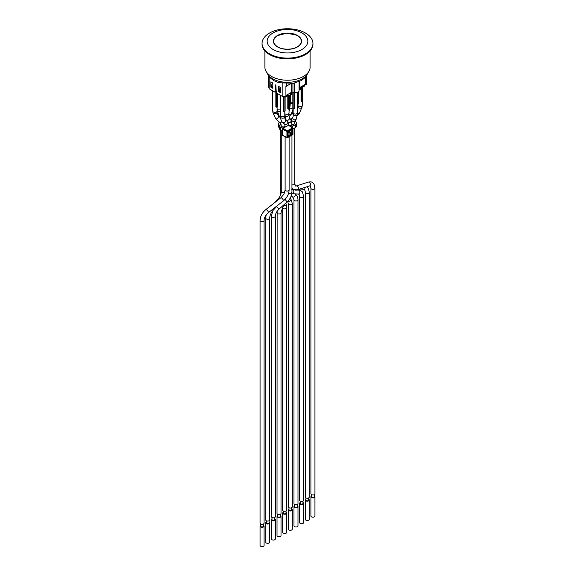 <?xml version="1.0" encoding="UTF-8"?>
<svg xmlns="http://www.w3.org/2000/svg" width="575" height="575" viewBox="0 0 575 575"><rect width="100%" height="100%" fill="white"/><g stroke="black" fill="none" stroke-linecap="round" stroke-linejoin="round"><path stroke-width="0.86" d="M289.117 136.785L289.117 189.923C288.894 194.206 286.968 197.872 283.338 200.919A1.998 0.64 -128.1 0 0 283.116 199.705A1.998 0.64 -128.1 0 0 281.786 198.102A1.998 0.64 -128.1 0 0 281.649 197.994A1.998 0.64 -128.1 0 0 280.873 197.771L283.993 194.062L285.135 190.088M280.435 95.285L280.435 115.532A2.178 1.258 0 0 0 281.074 116.423A2.178 1.258 0 0 0 283.453 116.696A2.178 1.258 0 0 0 284.798 115.532L284.798 111.234M283.561 96.629L283.561 111.327L284.093 111.636L284.093 96.895M280.111 104.442L280.09 95.083L280.435 109.523M284.093 111.636L285.121 111.04L285.121 97.038M293.157 108.488L293.157 112.786A2.178 1.258 0 0 0 293.796 113.677A2.178 1.258 0 0 0 296.168 113.951A2.178 1.258 0 0 0 297.519 112.786L297.519 92.259M294.4 92.043L294.4 108.582L293.861 108.891L292.833 108.301L292.833 92.834M293.861 108.891L293.861 92.352M297.519 106.778L297.843 92.151M284.798 113.498A2.178 1.258 0 0 0 285.315 113.972A2.178 1.258 0 0 0 287.694 114.245A2.178 1.258 0 0 0 289.038 113.081L289.038 108.783M287.795 95.069L287.795 108.876L288.334 109.192L288.334 95.335M288.334 109.192L289.362 108.596L289.362 95.479M298.03 105.858A2.178 1.258 0 0 0 298.547 106.332A2.178 1.258 0 0 0 300.926 106.605A2.178 1.258 0 0 0 302.27 105.441L302.27 101.142M301.027 86.803L301.027 101.236L301.566 101.552L301.566 86.803M302.594 86.947L302.594 100.956L301.566 101.552M289.362 104.485A2.178 1.258 0 0 0 290.325 103.442L290.325 99.144M290.648 95.083L290.648 98.95L289.362 99.396M289.62 99.547L289.62 95.457M272.73 90.836L272.73 111.083A2.178 1.258 0 0 0 273.369 111.974A2.178 1.258 0 0 0 275.741 112.24A2.178 1.258 0 0 0 277.092 111.083L277.092 106.778M275.849 92.18L275.849 106.878L276.388 107.187L276.388 92.949M272.406 90.649L272.73 105.074M277.416 93.538L277.416 106.591L276.388 107.187M277.092 109.049A2.178 1.258 0 0 0 277.61 109.523A2.178 1.258 0 0 0 280.435 109.645M290.325 101.408A2.178 1.258 0 0 0 290.842 101.883A2.178 1.258 0 0 0 292.833 102.228M297.519 108.704A2.178 1.258 0 0 0 298.03 107.892L298.03 103.593M298.353 91.907L298.353 103.407L297.843 103.701M287.543 121.462A1.998 1.782 130.1 0 1 284.654 124.157L282.512 122.353A1.998 1.782 130.1 0 0 285.085 119.291L288.233 122.331L289.074 125.436M292.848 134.119L286.939 137.533L287.565 137.526L287.256 130.892L286.939 131.452L287.565 131.438L292.833 128.397L292.761 127.837L288.7 125.192A0.712 0.41 -60 0 0 288.693 125.185L283.065 128.261A0.712 0.41 -60 0 0 282.562 129.138L282.562 135.218A0.712 0.41 -60 0 0 283.065 135.506M290.296 126.227L294.184 123.984A1.998 1.157 -0 0 0 294.767 123.172A1.998 1.157 -0 0 0 294.767 123.158A1.998 1.157 180 0 1 293.365 124.25A1.998 1.157 180 0 1 291.942 124.2M281.074 124.531A1.998 1.157 180 0 1 280.233 123.589A1.998 1.157 -0 0 0 280.233 123.618A1.998 1.157 -0 0 0 280.298 123.913L281.326 126.141A1.998 1.157 -0 0 0 281.851 126.658L283.849 127.815M308.646 497.921L308.646 500.042A1.366 0.783 180 0 1 307.805 500.768A1.366 0.783 180 0 1 306.324 500.595A1.366 0.783 180 0 1 305.922 500.042L305.922 497.921M308.646 499.193A1.998 1.157 180 0 1 309.285 500.042A1.998 1.157 180 0 1 308.049 501.105A1.998 1.157 180 0 1 305.871 500.854A1.998 1.157 180 0 1 305.289 500.042A1.998 1.157 180 0 1 305.922 499.193M309.285 500.042L309.285 519.326A1.998 1.157 180 0 1 308.049 520.389A1.998 1.157 180 0 1 305.871 520.145A1.998 1.157 180 0 1 305.289 519.326L305.289 500.042M314.302 494.658L314.302 496.778A1.366 0.783 180 0 1 313.461 497.504A1.366 0.783 180 0 1 311.973 497.332A1.366 0.783 180 0 1 311.571 496.778L311.571 494.658M302.996 501.184L302.996 503.305A1.366 0.783 180 0 1 302.155 504.031A1.366 0.783 180 0 1 300.668 503.858A1.366 0.783 180 0 1 300.272 503.305L300.272 501.184M291.69 507.711L291.69 509.831A1.366 0.783 180 0 1 290.849 510.557A1.366 0.783 180 0 1 289.362 510.384A1.366 0.783 180 0 1 288.966 509.831L288.966 507.711M280.384 514.237L280.384 516.357A1.366 0.783 180 0 1 279.543 517.083A1.366 0.783 180 0 1 278.056 516.918A1.366 0.783 180 0 1 277.66 516.357L277.66 514.237M269.078 520.763L269.078 522.883A1.366 0.783 180 0 1 268.238 523.609A1.366 0.783 180 0 1 266.75 523.444A1.366 0.783 180 0 1 266.354 522.883L266.354 520.763M263.429 524.026L263.429 526.147A1.366 0.783 180 0 1 262.581 526.88A1.366 0.783 180 0 1 261.1 526.707A1.366 0.783 180 0 1 260.698 526.147L260.698 524.026M263.429 525.306A1.998 1.157 180 0 1 264.062 526.147A1.998 1.157 180 0 1 262.825 527.217A1.998 1.157 180 0 1 260.647 526.966A1.998 1.157 180 0 1 260.065 526.147A1.998 1.157 180 0 1 260.698 525.306M264.062 526.147L264.062 545.431A1.998 1.157 180 0 1 262.825 546.502A1.998 1.157 180 0 1 260.647 546.25A1.998 1.157 180 0 1 260.065 545.431L260.065 526.147M274.728 517.5L274.728 519.62A1.366 0.783 180 0 1 273.887 520.346A1.366 0.783 180 0 1 272.406 520.181A1.366 0.783 180 0 1 272.004 519.62L272.004 517.5M274.728 518.779A1.998 1.157 180 0 1 275.368 519.62A1.998 1.157 180 0 1 274.131 520.691A1.998 1.157 180 0 1 271.953 520.44A1.998 1.157 180 0 1 271.371 519.62A1.998 1.157 180 0 1 272.004 518.779M275.368 519.62L275.368 538.904A1.998 1.157 180 0 1 274.131 539.975A1.998 1.157 180 0 1 271.953 539.724A1.998 1.157 180 0 1 271.371 538.904L271.371 519.62M286.034 510.974L286.034 513.094A1.366 0.783 180 0 1 285.193 513.82A1.366 0.783 180 0 1 283.712 513.655A1.366 0.783 180 0 1 283.31 513.094L283.31 510.974M286.034 512.253A1.998 1.157 180 0 1 286.673 513.094A1.998 1.157 180 0 1 285.437 514.158A1.998 1.157 180 0 1 283.259 513.913A1.998 1.157 180 0 1 282.677 513.094A1.998 1.157 180 0 1 283.31 512.253M286.673 513.094L286.673 532.378A1.998 1.157 180 0 1 285.437 533.449A1.998 1.157 180 0 1 283.259 533.197A1.998 1.157 180 0 1 282.677 532.378L282.677 513.094M297.34 504.448L297.34 506.568A1.366 0.783 180 0 1 296.499 507.294A1.366 0.783 180 0 1 295.018 507.121A1.366 0.783 180 0 1 294.616 506.568L294.616 504.448M297.34 505.727A1.998 1.157 180 0 1 297.979 506.568A1.998 1.157 180 0 1 296.743 507.632A1.998 1.157 180 0 1 294.565 507.387A1.998 1.157 180 0 1 293.983 506.568A1.998 1.157 180 0 1 294.616 505.727M297.979 506.568L297.979 525.852A1.998 1.157 180 0 1 296.743 526.916A1.998 1.157 180 0 1 294.565 526.671A1.998 1.157 180 0 1 293.983 525.852L293.983 506.568M305.289 192.287A1.998 1.157 180 0 0 305.871 193.107A1.998 1.157 180 0 0 308.049 193.358A1.998 1.157 180 0 0 309.285 192.287L309.285 497.073A1.998 1.157 180 0 1 308.049 498.137A1.998 1.157 180 0 1 305.871 497.893A1.998 1.157 180 0 1 305.289 497.073L305.289 192.287C305.145 190.792 304.851 189.98 304.405 189.865L303.6 189.707A1.998 1.524 86.5 0 0 304.973 187.378M292.071 118.048L291.065 120.096M291.87 118.263L293.056 116.754A1.998 1.898 -141.8 0 0 293.178 119.133A1.998 1.898 -141.8 0 0 296.233 119.183L295.011 120.736A1.998 1.898 -141.8 0 1 291.956 120.685A1.998 1.898 -141.8 0 1 291.87 118.263L291.245 119.463A1.998 1.042 -137.5 0 1 290.433 119.126M299.632 196.628A1.998 1.157 180 0 0 300.222 197.448A1.998 1.157 180 0 0 302.4 197.692A1.998 1.157 180 0 0 303.629 196.628L303.629 500.336A1.998 1.157 180 0 1 302.4 501.407A1.998 1.157 180 0 1 300.222 501.156A1.998 1.157 180 0 1 299.632 500.336L299.632 196.628C299.489 195.133 299.194 194.321 298.748 194.199L298.181 194.048A1.998 1.567 93 0 0 299.848 192.129A1.998 1.567 93 0 0 298.389 190.052L298.202 190.045M293.983 199.791A1.998 1.157 180 0 0 294.12 200.215A1.998 1.157 180 0 0 294.565 200.603A1.998 1.157 180 0 0 296.743 200.855A1.998 1.157 180 0 0 297.979 199.791L297.979 503.599A1.998 1.157 180 0 1 296.743 504.67A1.998 1.157 180 0 1 294.565 504.419A1.998 1.157 180 0 1 293.983 503.599L293.983 199.791L292.639 196.945A1.998 1.265 127.3 0 0 292.869 197.067A1.998 1.265 127.3 0 0 294.889 196.068A1.998 1.265 127.3 0 0 295.191 193.89M288.327 203.586A1.998 1.157 180 0 0 288.334 203.672A1.998 1.157 180 0 0 288.916 204.405A1.998 1.157 180 0 0 291.094 204.657A1.998 1.157 180 0 0 292.323 203.586L292.323 506.863A1.998 1.157 180 0 1 291.094 507.933A1.998 1.157 180 0 1 288.916 507.682A1.998 1.157 180 0 1 288.327 506.863L288.327 203.586L287.586 201.236M271.371 216.164A1.998 1.157 180 0 0 271.953 216.976A1.998 1.157 180 0 0 274.131 217.228A1.998 1.157 180 0 0 275.368 216.164L275.368 516.652A1.998 1.157 180 0 1 274.131 517.723A1.998 1.157 180 0 1 271.953 517.471A1.998 1.157 180 0 1 271.371 516.652L271.371 216.164L272.794 210.702M310.938 188.226A1.998 1.157 180 0 0 311.521 189.038A1.998 1.157 180 0 0 311.686 189.125A1.998 1.157 180 0 0 313.799 189.261A1.998 1.157 180 0 0 314.935 188.226L314.935 493.81A1.998 1.157 180 0 1 313.698 494.874A1.998 1.157 180 0 1 311.521 494.629A1.998 1.157 180 0 1 310.938 493.81L310.938 188.226L310.227 185.883L309.508 185.926A1.998 1.553 72.3 0 0 310.378 183.547A1.998 1.553 72.3 0 0 308.293 182.117L296.197 185.991A1.998 1.553 72.3 0 1 297.167 186.07A1.998 1.553 72.3 0 1 298.396 188.025A1.998 1.553 72.3 0 1 297.412 189.8L309.508 185.926M260.065 220.563A1.998 1.157 180 0 0 260.647 221.375A1.998 1.157 180 0 0 262.825 221.627A1.998 1.157 180 0 0 264.062 220.563L264.062 523.185A1.998 1.157 180 0 1 262.825 524.249A1.998 1.157 180 0 1 260.647 523.997A1.998 1.157 180 0 1 260.065 523.185L260.065 220.563C260.281 216.279 262.207 212.613 265.844 209.566A1.998 0.64 -128.1 0 1 266.757 209.889A1.998 0.64 -128.1 0 1 268.087 211.499A1.998 0.64 -128.1 0 1 268.309 212.714L283.338 200.919M277.021 212.843A1.998 1.157 180 0 0 277.61 213.656A1.998 1.157 180 0 0 279.788 213.907A1.998 1.157 180 0 0 281.017 212.843L281.017 513.389A1.998 1.157 180 0 1 279.788 514.46A1.998 1.157 180 0 1 277.61 514.208A1.998 1.157 180 0 1 277.021 513.389L277.136 211.241M265.715 218.105A1.998 1.157 180 0 0 266.304 218.917A1.998 1.157 180 0 0 268.482 219.168A1.998 1.157 180 0 0 269.711 218.105L269.711 519.922A1.998 1.157 180 0 1 268.482 520.986A1.998 1.157 180 0 1 266.304 520.734A1.998 1.157 180 0 1 265.715 519.922L265.715 218.105L266.132 214.985M282.677 207.733A1.998 1.157 180 0 0 283.259 208.553A1.998 1.157 180 0 0 285.437 208.797A1.998 1.157 180 0 0 286.673 207.733L286.673 510.126A1.998 1.157 180 0 1 285.437 511.197A1.998 1.157 180 0 1 283.259 510.945A1.998 1.157 180 0 1 282.677 510.126L282.677 207.733L281.635 206.827M314.302 495.93A1.998 1.157 180 0 1 314.935 496.778A1.998 1.157 180 0 1 313.698 497.842A1.998 1.157 180 0 1 311.521 497.591A1.998 1.157 180 0 1 310.938 496.778A1.998 1.157 180 0 1 311.571 495.93M314.935 496.778L314.935 516.062A1.998 1.157 180 0 1 313.698 517.126A1.998 1.157 180 0 1 311.521 516.875A1.998 1.157 180 0 1 310.938 516.062L310.938 496.778M302.996 502.464A1.998 1.157 180 0 1 303.629 503.305A1.998 1.157 180 0 1 302.4 504.368A1.998 1.157 180 0 1 300.222 504.117A1.998 1.157 180 0 1 299.632 503.305A1.998 1.157 180 0 1 300.272 502.464M303.629 503.305L303.629 522.589A1.998 1.157 180 0 1 302.4 523.652A1.998 1.157 180 0 1 300.222 523.408A1.998 1.157 180 0 1 299.632 522.589L299.632 503.305M291.69 508.99A1.998 1.157 180 0 1 292.323 509.831A1.998 1.157 180 0 1 291.094 510.895A1.998 1.157 180 0 1 288.916 510.65A1.998 1.157 180 0 1 288.327 509.831A1.998 1.157 180 0 1 288.966 508.99M292.323 509.831L292.323 529.115A1.998 1.157 180 0 1 291.094 530.186A1.998 1.157 180 0 1 288.916 529.934A1.998 1.157 180 0 1 288.327 529.115L288.327 509.831M280.384 515.516A1.998 1.157 180 0 1 281.017 516.357A1.998 1.157 180 0 1 279.788 517.428A1.998 1.157 180 0 1 277.61 517.177A1.998 1.157 180 0 1 277.021 516.357A1.998 1.157 180 0 1 277.66 515.516M281.017 516.357L281.017 535.641A1.998 1.157 180 0 1 279.788 536.712A1.998 1.157 180 0 1 277.61 536.461A1.998 1.157 180 0 1 277.021 535.641L277.021 516.357M269.078 522.043A1.998 1.157 180 0 1 269.711 522.883A1.998 1.157 180 0 1 268.482 523.954A1.998 1.157 180 0 1 266.304 523.703A1.998 1.157 180 0 1 265.715 522.883A1.998 1.157 180 0 1 266.354 522.043M269.711 522.883L269.711 542.168A1.998 1.157 180 0 1 268.482 543.238A1.998 1.157 180 0 1 266.304 542.987A1.998 1.157 180 0 1 265.715 542.168L265.715 522.883M278.602 123.618L278.602 126.579A3.637 2.099 -0 0 0 278.724 127.125L278.724 124.157A3.637 2.099 180 0 1 278.602 123.618A3.637 2.099 180 0 1 279.464 122.259M278.724 124.157L279.752 126.385L279.752 129.346L278.724 127.125M295.334 127.621A3.637 2.099 -0 0 0 296.398 126.141L296.398 123.172A3.637 2.099 180 0 1 295.334 124.653L295.334 127.621L292.963 128.994M288.082 132.185L289.045 132.739L290.195 132.07L290.195 135.039L289.045 135.707L288.082 135.154M282.562 131.373L280.693 130.288L280.693 127.327A3.637 2.099 180 0 1 279.752 126.385M279.752 129.346A3.637 2.099 -0 0 0 280.693 130.288M280.693 127.327L282.785 128.534M296.398 123.172A3.637 2.099 180 0 0 296.276 122.633L295.255 120.419M291.381 126.938L295.334 124.653M290.195 132.07L288.851 131.294M289.045 135.707L289.045 132.739M289.369 130.999L289.699 131.546L288.981 131.222M282.72 135.549L287.04 137.741A0.453 0.453 0 0 0 287.471 137.734L292.74 134.687A0.453 0.453 0 0 0 292.963 134.298L292.963 128.218L292.524 134.672M292.963 128.218L292.761 127.837A0.453 0.453 0 0 1 292.963 128.218M264.881 50.895L264.881 67.167A22.619 13.06 0 0 0 278.846 79.235A22.619 13.06 0 0 0 303.492 76.403A22.619 13.06 0 0 0 310.119 67.167L310.119 50.895M305.483 33.048A25.437 14.684 180 0 1 312.937 43.434A25.437 14.684 180 0 1 287.5 58.118A25.437 14.684 180 0 1 262.063 43.434A25.437 14.684 180 0 1 269.517 33.048A25.437 14.684 180 0 1 305.483 33.048M262.063 43.434L262.063 44.174A25.437 14.684 0 0 0 287.5 58.866A25.437 14.684 0 0 0 312.937 44.174L312.937 43.434M301.889 49.515A20.348 11.752 0 0 0 301.889 32.904A20.348 11.752 0 0 0 273.111 32.904A20.348 11.752 0 0 0 273.111 49.515A20.348 11.752 0 0 0 301.889 49.515M277.545 35.463A14.08 8.129 180 0 1 292.891 33.702A14.08 8.129 180 0 1 301.58 41.213A14.08 8.129 180 0 1 287.5 49.342A14.08 8.129 180 0 1 273.42 41.213A14.08 8.129 180 0 1 277.545 35.463M273.42 41.321A14.08 8.129 180 0 1 277.545 35.686A14.08 8.129 180 0 1 277.639 35.628M297.361 35.628A14.08 8.129 180 0 1 301.58 41.321M299.086 89.333L299.927 88.845L299.927 81.283M294.501 83.095L294.501 91.978A2.724 1.574 -0 0 0 297.447 92.273A2.724 1.574 -0 0 0 299.086 90.828L299.086 81.657M282.181 83.418L282.181 96.291L285.912 96.665L285.912 86.279L290.9 83.677M286.314 83.828L286.314 86.322M268.489 76.108L268.532 86.631L269.179 88.787L275.037 92.165L275.806 84.748L276.323 92.906L282.181 96.291M269.179 76.993L269.179 88.787M272.83 88.291L270.825 87.134L270.825 81.873L272.83 83.03L272.83 88.291M280.535 92.747L278.53 91.59L278.53 86.322L280.535 87.479L280.535 92.747M306.468 76.166L306.468 84.798L305.483 84.23L305.483 77.366M276.23 91.475L275.037 92.165M292.927 83.404L292.927 92.891L294.501 91.978M292.927 92.891L291.705 92.187L291.705 83.583M279.946 87.939L279.946 87.134M279.026 91.303L278.53 91.59M280.535 92.216L279.026 91.346L279.982 87.824L280.535 88.147M291.439 92.338L291.439 94.135A1.818 1.049 180 0 1 290.907 94.875L290.907 92.647L291.705 92.187M291.439 94.135L290.483 95.177L288.075 95.17A1.632 0.942 0 0 0 290.389 95.17L290.907 94.875L290.519 95.098L290.519 92.87L286.666 95.098L286.278 96.65A1.818 1.049 180 0 1 283.712 96.65L283.274 96.399L283.712 96.442M287.198 94.789L287.198 95.687A1.818 1.049 180 0 1 286.666 96.435L286.278 96.65L286.278 95.321L285.912 95.529M280.535 91.475L279.026 90.606M304.671 84.705L304.671 85.603A1.818 1.049 180 0 1 304.139 86.343L303.751 86.566L303.751 85.229L299.927 87.436M303.751 86.566L303.622 86.638A1.632 0.942 0 0 1 301.307 86.638L301.307 86.638A1.818 1.049 180 0 0 303.751 86.566L304.139 85.007L305.483 84.23M272.241 83.49L272.241 82.685M271.321 86.854L270.825 87.134M272.83 87.767L271.321 86.897L271.321 86.157L272.83 87.026M271.321 86.157L272.277 83.375L272.83 83.698M285.854 203.061L286.242 204.556A1.998 0.704 165.5 0 1 283.576 205.9M278.904 199.317A1.998 0.582 -137.5 0 0 278.882 199.302A1.998 0.582 -137.5 0 0 277.984 199.115L274.972 202.407M284.74 192.266A1.998 1.157 180 0 1 281.851 192.309A1.998 1.157 180 0 1 281.261 191.489C281.175 194.106 280.075 196.65 277.984 199.115M289.117 189.923A1.998 1.157 180 0 1 287.78 191.008A1.998 1.157 180 0 1 285.559 190.648A1.998 1.157 180 0 1 285.114 189.923L285.027 191.001M291.942 135.154L291.942 192.1C291.791 195.809 290.174 199.101 287.083 201.976L285.063 199.324M291.942 192.1A1.998 1.157 180 0 1 290.799 193.143A1.998 1.157 180 0 1 288.672 192.992M291.791 189.585L292.366 189.736A1.998 1.567 93 0 1 292.941 189.908A1.998 1.567 93 0 1 293.775 192.194A1.998 1.567 93 0 1 292.158 193.732L298.181 194.048M296.175 190.052A1.998 1.524 86.5 0 1 295.672 190.203L291.942 189.046M287.198 95.687L286.242 96.737L283.842 96.729A1.632 0.942 0 0 0 286.149 96.729L286.278 96.65M287.306 94.724L287.953 95.098L287.306 94.724M275.49 91.907L276 92.201L275.49 91.907M299.51 89.901L299.898 89.678L299.51 89.901A1.818 1.049 180 0 1 299.086 90.088A1.632 0.942 0 0 0 299.381 89.98L299.51 89.089M285.351 126.946A1.998 1.157 180 0 1 285.114 126.407L284.654 124.157M294.767 127.952L294.767 183.691A1.998 1.157 180 0 1 291.942 184.74M285.114 126.191A1.998 1.157 180 0 1 282.957 126.895A1.998 1.157 180 0 1 281.268 125.846A1.998 1.157 180 0 1 281.261 125.76L281.261 125.99M297.304 115.374L299.338 113.333A1.998 0.798 -135.1 0 1 297.519 112.635M299.338 113.333L302.091 107.007A1.998 1.157 180 0 1 300.854 108.078A1.998 1.157 180 0 1 298.677 107.827A1.998 1.157 180 0 1 298.094 107.101A1.998 1.157 180 0 1 298.094 107.007L298.03 107.719M290.662 114.892L288.858 114.202M293.336 114.655A1.998 1.042 -137.5 0 1 292.998 114.253A1.998 1.042 -137.5 0 1 292.56 112.966A1.998 1.042 -137.5 0 1 292.704 112.664L289.11 116.581M297.519 112.111L297.85 109.825A1.998 1.157 180 0 1 297.519 110.458M286.573 120.549L285.926 119.578A1.998 1.768 146.2 0 0 289.247 117.358L290.878 119.787L291.942 124.265A1.998 1.157 180 0 1 289.067 125.3M290.878 119.787A1.998 1.768 146.2 0 1 288.391 122.647M291.202 114.31L293.077 109.192L289.951 107.999M292.833 103.629A1.998 1.157 180 0 1 291.338 103.493A1.998 1.157 180 0 1 290.972 103.32A1.998 1.157 180 0 1 290.382 102.508L290.138 104.894M289.038 112.096L289.038 110.946M292.323 203.586L290.9 199A1.998 1.071 145.9 0 1 290.195 200.74A1.998 1.071 145.9 0 1 288.01 201.509A1.998 1.071 145.9 0 1 287.716 201.372M289.347 110.953L290.138 105.462A1.998 1.157 180 0 1 289.362 106.375M285.696 119.205A1.998 0.834 140.6 0 1 285.408 119.564M287.083 201.976L278.889 209.271L276.676 206.461M289.247 117.358L288.858 115.101A1.998 1.157 180 0 1 287.622 116.172A1.998 1.157 180 0 1 285.444 115.92A1.998 1.157 180 0 1 284.862 115.101L285.926 119.578M296.233 119.183L297.332 114.296A1.998 1.157 180 0 1 296.103 115.359A1.998 1.157 180 0 1 293.926 115.108A1.998 1.157 180 0 1 293.336 114.296L293.092 116.711M285.085 119.298L284.618 117.041A1.998 1.157 180 0 1 283.382 118.112A1.998 1.157 180 0 1 281.204 117.861A1.998 1.157 180 0 1 280.622 117.041C280.607 119.241 281.24 121.016 282.512 122.353M269.711 218.105C269.804 215.488 270.897 212.944 272.996 210.479A1.998 0.582 -137.5 0 0 272.557 209.379M281.843 121.641A1.998 0.956 132.5 0 1 280.039 122.64A1.998 0.956 132.5 0 1 279.745 122.511L281.261 125.76M280.622 116.107A1.998 0.834 140.6 0 1 279.637 116.394A1.998 0.834 140.6 0 1 279.277 116.243L280.65 117.911L278.429 115.891A1.998 0.956 132.5 0 1 278.595 116.236A1.998 0.956 132.5 0 1 277.747 118.055A1.998 0.956 132.5 0 1 276.029 118.968A1.998 0.956 132.5 0 1 275.727 118.838L279.745 122.511M280.435 111.449A1.998 1.157 180 0 1 277.739 111.385A1.998 1.157 180 0 1 277.15 110.565L279.277 116.243M276.906 112.556A1.998 1.157 180 0 1 276.906 112.65A1.998 1.157 180 0 1 275.677 113.713A1.998 1.157 180 0 1 273.499 113.462A1.998 1.157 180 0 1 272.909 112.65L275.727 118.838M288.398 125.264L292.524 127.851L287.256 130.892L283.065 128.261M289.527 130.906L289.728 131.172A0.367 0.367 0 0 1 289.807 131.38L289.85 130.719M290.195 132.667L292.445 133.515L292.445 129.806L291.82 129.821L291.82 133.529L290.195 134.83M288.075 135.966L288.592 136.483L291.805 134.629L290.195 133.271M291.805 134.629A0.906 0.525 120 0 0 292.445 133.515M292.445 129.806A0.906 0.525 120 0 0 291.805 129.44L288.334 131.51M288.592 131.294A0.906 0.525 120 0 0 287.953 132.408L287.967 135.75M287.953 136.117A0.906 0.525 120 0 0 288.592 136.483M288.866 135.607L288.082 135.808M282.562 129.138L286.939 131.452L286.939 137.533L282.562 135.218M308.063 72.608A20.988 12.118 180 0 1 287.5 82.311A20.988 12.118 180 0 1 266.937 72.608M287.953 94.358L287.953 95.098A1.818 1.049 180 0 0 290.519 95.098M300.43 87.148L300.43 88.938A1.818 1.049 180 0 1 299.898 89.678L299.898 88.866M287.256 94.753L287.953 95.098M283.144 96.384L283.712 96.65M276 91.612L276 92.201A1.818 1.049 180 0 0 276.287 92.338M275.432 91.935L276 92.201M277.739 35.571A13.807 7.971 180 0 1 300.84 39.143A13.807 7.971 180 0 1 283.928 48.911A13.807 7.971 180 0 1 277.739 35.571M294.767 183.691L295.478 186.034L296.197 185.991M294.767 123.143L295.061 120.664M281.261 130.618L281.261 191.489M280.226 123.014L280.233 123.618M280.233 129.972L280.233 195.694M309.285 192.287L308.452 188.571L306.928 186.753M295.672 190.203L303.6 189.707M297.85 108.423L297.85 109.825M298.094 105.944L298.094 107.007M302.091 105.944L302.091 107.007M291.942 188.068L293.789 189.657L297.412 189.8M292.366 189.736L293.135 189.779M303.629 196.628C301.911 189.628 302.809 192.057 298.389 190.052M292.704 112.664L293.157 112.089M291.245 195.881L292.639 196.945M291.942 124.265L291.942 125.278M297.979 199.791C297.943 197.283 296.973 195.277 295.061 193.761M290.382 101.495L290.382 102.508M290.253 198.044L290.9 199M290.138 103.946L290.138 105.462M275.368 216.164C275.447 213.763 276.618 211.463 278.889 209.271M284.862 113.584L284.862 115.101M288.858 113.584L288.858 115.101M314.935 188.226C313.749 181.226 313.023 183.748 311.916 182.261C311.499 181.801 310.292 181.75 308.293 182.117M293.336 113.289L293.336 114.296M297.332 113.289L297.332 114.296M285.114 126.407L285.114 127.082M285.114 136.764L285.114 189.923M280.873 197.771L265.844 209.566M264.062 220.563C264.205 217.666 265.621 215.05 268.309 212.714M280.622 116.035L280.622 117.041M284.618 116.035L284.618 117.041M284.553 204.226L282.67 207.446L281.017 212.843M284.618 116.445L284.977 116.89M277.15 109.135L277.15 110.565M279.277 116.236L279.378 116.768M277.696 205.347L272.996 210.479M278.429 115.891L276.942 113.182L276.906 111.586M272.909 111.586L272.909 112.65M286.673 207.733L286.242 204.556M288.053 135.959L288.082 132.221L291.719 129.605M308.222 72.407L305.828 76.985L301.307 80.586L293.523 83.296L279.026 82.728L273.757 80.622L269.172 76.985L266.778 72.407M299.086 90.16L300.43 88.938M301.221 86.653L303.715 86.653L304.671 85.603M301.58 41.436C301.501 38.942 299.898 36.872 296.772 35.219L286.882 33.199L277.603 35.557C274.872 37.181 273.484 39.136 273.42 41.436"/></g></svg>
